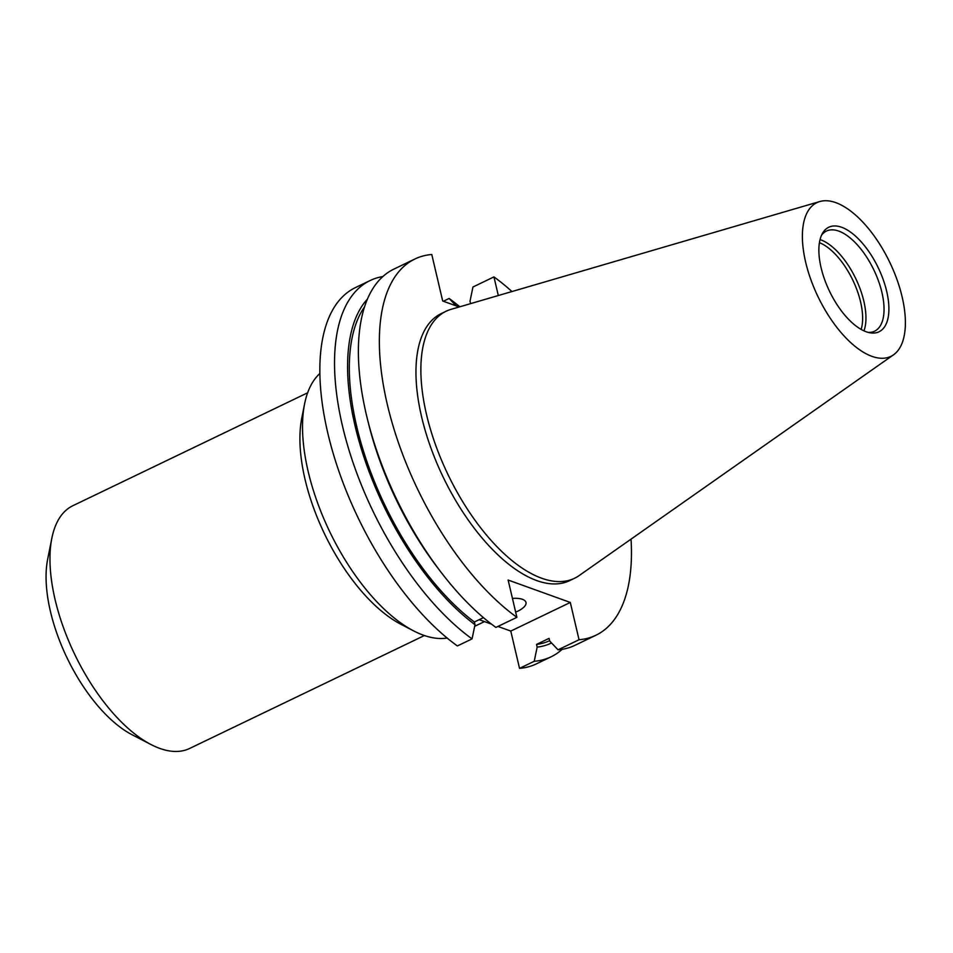 <?xml version="1.0" encoding="UTF-8"?>
<svg xmlns="http://www.w3.org/2000/svg" width="953" height="953" viewBox="0 0 953 953"><rect width="100%" height="100%" fill="white"/><g stroke="black" fill="none" stroke-linecap="round" stroke-linejoin="round"><path stroke-width="1.43" d="M515.668 612.112A20.204 7.66 166.8 0 0 517.741 611.195A20.204 7.66 166.8 0 0 525.985 602.463A20.204 7.66 166.8 0 0 512.44 598.389M447.136 638.022A148.156 69.093 -115.7 0 1 423.263 635.139A148.156 69.093 -115.7 0 1 413.697 630.922A148.156 69.093 -115.7 0 1 304.567 404.024A148.156 69.093 -115.7 0 1 319.886 373.481M424.407 635.532L189.659 748.45A134.683 62.815 -115.7 0 1 159.735 748.391A134.683 62.815 -115.7 0 1 151.039 744.555A134.683 62.815 -115.7 0 1 51.831 538.29A134.683 62.815 -115.7 0 1 72.893 505.698L307.64 392.791M820.056 239.584A55.548 25.91 -115.7 0 1 820.676 239.799A55.548 25.91 -115.7 0 1 855.997 279.098A55.548 25.91 -115.7 0 1 863.954 330.858M821.557 235.2A55.548 25.91 -115.7 0 1 826.43 231.079A55.548 25.91 -115.7 0 1 838.771 231.102A55.548 25.91 -115.7 0 1 878.571 281.183A55.548 25.91 -115.7 0 1 874.58 331.191A55.548 25.91 -115.7 0 1 868.314 332.418M866.134 331.739A57.99 27.041 -115.7 0 1 827.883 287.699A57.99 27.041 -115.7 0 1 822.522 233.294A57.99 27.041 -115.7 0 1 841.63 227.267A57.99 27.041 -115.7 0 1 885.79 287.806A57.99 27.041 -115.7 0 1 870.411 332.859A57.99 27.041 -115.7 0 1 866.134 331.739M835.864 202.667A85.293 39.788 -115.7 0 1 895.868 276.549A85.293 39.788 -115.7 0 1 893.509 354.826A85.293 39.788 -115.7 0 1 871.912 356.339A85.293 39.788 -115.7 0 1 809.728 276.394A85.293 39.788 -115.7 0 1 819.783 201.536A85.293 39.788 -115.7 0 1 835.864 202.667M893.509 354.826L579.138 575.576A148.156 69.093 -115.7 0 1 574.54 578.268A148.156 69.093 -115.7 0 1 541.614 578.209A148.156 69.093 -115.7 0 1 435.461 444.622A148.156 69.093 -115.7 0 1 446.099 311.25A148.156 69.093 -115.7 0 1 451.079 309.344L819.783 201.536M574.54 578.268L569.632 580.627A148.156 69.093 -115.7 0 1 536.718 580.568A148.156 69.093 -115.7 0 1 430.553 446.981A148.156 69.093 -115.7 0 1 441.203 313.608L446.099 311.25M562.163 649.327A208.755 97.361 -115.7 0 1 551.072 656.808L536.384 663.872A208.755 97.361 -115.7 0 1 519.528 668.363L534.216 661.299L537.17 647.111L536.527 644.407L549.095 638.367L549.726 641.071L558.065 649.827L579.043 639.737L570.299 602.451L508.14 580.043L516.883 617.33A208.755 97.361 -115.7 0 1 391.695 421.321A208.755 97.361 -115.7 0 1 414.924 258.99A208.755 97.361 -115.7 0 1 431.78 254.499L442.692 301.005L459.215 306.961M497.931 626.443L510.784 631.077L519.528 668.363M479.18 619.688L491.462 624.108M483.445 617.639L474.368 621.999L475.011 624.703L472.057 638.891L457.369 645.955A208.755 97.361 -115.7 0 1 332.18 449.947A208.755 97.361 -115.7 0 1 355.409 287.615L370.098 280.551A208.755 97.361 -115.7 0 1 382.856 276.561M472.057 638.891A208.755 97.361 -115.7 0 1 346.868 442.883A208.755 97.361 -115.7 0 1 370.098 280.551M456.142 305.853L449.113 298.468L443.359 301.243M449.113 298.468A208.755 97.361 -115.7 0 1 459.822 306.783M551.072 656.808A208.755 97.361 -115.7 0 1 534.216 661.299M475.011 624.703A196.497 91.643 -115.7 0 1 363.796 456.654A196.497 91.643 -115.7 0 1 367.465 299.051M551.537 642.977A196.497 91.643 -115.7 0 1 537.17 647.111M474.368 621.999A193.626 90.309 -115.7 0 1 367.322 462.777A193.626 90.309 -115.7 0 1 364.546 306.914M549.643 640.69A193.626 90.309 -115.7 0 1 536.527 644.407M516.883 617.33L495.905 627.419A208.755 97.361 -115.7 0 1 441.179 572.408L438.082 568.357A196.497 91.643 -115.7 0 1 368.656 424.037L367.429 419.082A208.755 97.361 -115.7 0 1 393.946 269.08L414.924 258.99M498.312 295.525L493.94 276.906L472.962 286.996L470.008 301.184L470.579 303.638M441.179 572.408A208.755 97.361 -115.7 0 1 367.429 419.082M631.029 539.136A208.755 97.361 -115.7 0 1 595.899 635.246L574.921 645.336A208.755 97.361 -115.7 0 1 558.065 649.827M493.94 276.906A208.755 97.361 -115.7 0 1 511.94 291.547M595.899 635.246A208.755 97.361 -115.7 0 1 579.043 639.737M819.425 242.681A53.868 25.123 -115.7 0 1 852.756 280.051A53.868 25.123 -115.7 0 1 861.143 329.416M151.039 744.555L132.014 734.703A114.539 53.416 -115.7 0 1 47.65 559.304L51.831 538.29M413.697 630.922L400.987 624.334A134.683 62.815 -115.7 0 1 301.779 418.069L304.567 404.024M510.784 631.077L570.299 602.451M484.469 621.594L474.677 626.3"/></g></svg>
